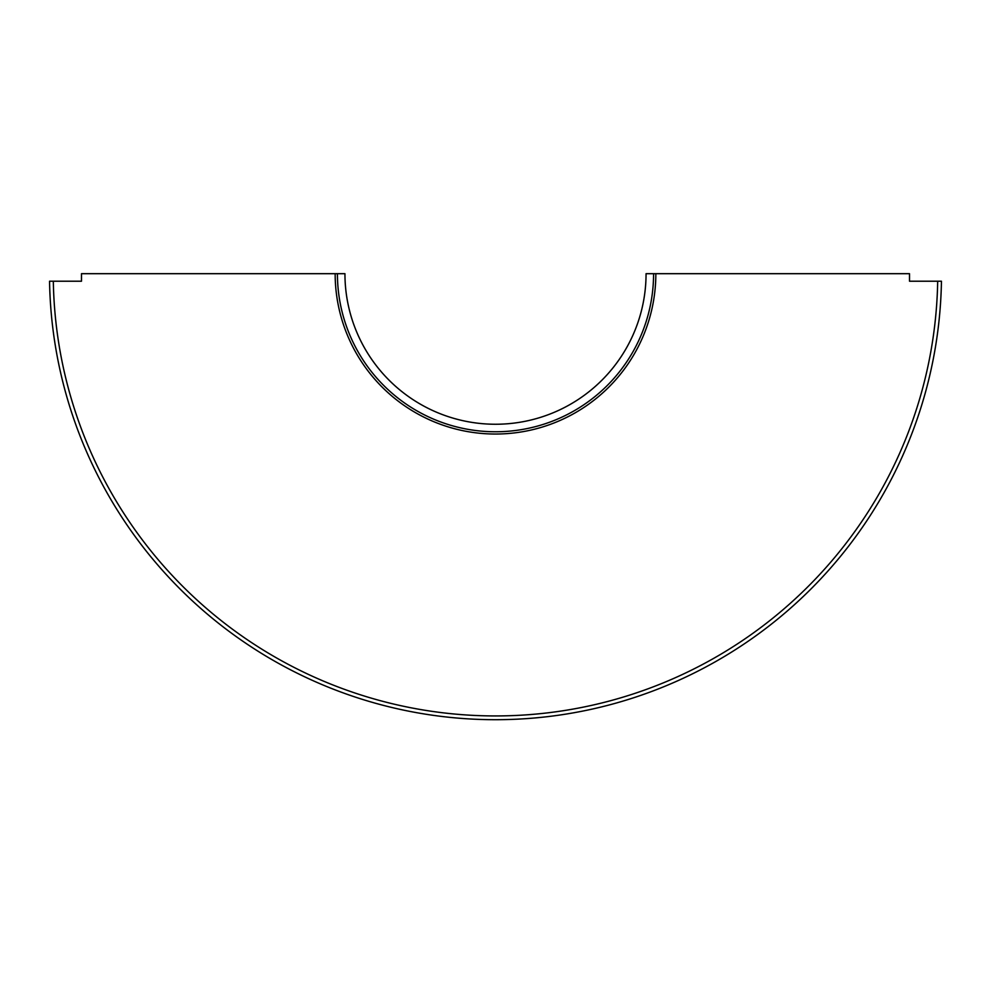 <?xml version="1.0" encoding="UTF-8"?>
<svg xmlns="http://www.w3.org/2000/svg" width="991" height="991" viewBox="0 0 991 991"><rect width="100%" height="100%" fill="white"/><g stroke="black" fill="none" stroke-linecap="round" stroke-linejoin="round"><path stroke-width="1.49" d="M941.45 281.221A446.012 446.012 0 0 1 495.5 719.701A446.012 446.012 0 0 1 49.55 281.221L53.316 281.221A442.246 442.246 0 0 0 495.5 715.936A442.246 442.246 0 0 0 937.684 281.221L941.45 281.221M53.316 281.221L81.485 281.221L81.485 273.689L344.942 273.689A150.558 150.558 0 0 0 495.5 424.247A150.558 150.558 0 0 0 646.058 273.689L653.577 273.689A158.077 158.077 0 0 1 495.5 431.766A158.077 158.077 0 0 1 337.423 273.689A158.077 158.077 0 0 0 495.5 431.766A158.077 158.077 0 0 0 653.577 273.689A158.077 158.077 0 0 1 495.5 431.766A158.077 158.077 0 0 1 337.423 273.689A158.077 158.077 0 0 0 495.5 431.766A158.077 158.077 0 0 0 653.577 273.689A158.077 158.077 0 0 1 495.5 431.766A158.077 158.077 0 0 1 337.423 273.689M937.684 281.221L909.515 281.221L909.515 273.689L653.577 273.689M655.844 273.689A160.344 160.344 0 0 1 495.5 434.033A160.344 160.344 0 0 1 335.156 273.689"/></g></svg>
